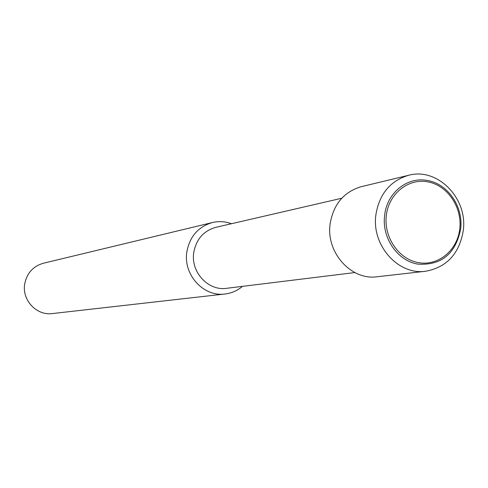 <?xml version="1.0" encoding="UTF-8"?>
<svg xmlns="http://www.w3.org/2000/svg" width="488" height="488" viewBox="0 0 488 488"><rect width="100%" height="100%" fill="white"/><g stroke="black" fill="none" stroke-linecap="round" stroke-linejoin="round"><path stroke-width="0.73" d="M242.487 286.358C237.394 290.659 231.58 293.203 225.041 293.996L52.314 313.577C36.746 315.852 21.942 300.266 24.65 284.291C26.73 273.31 32.989 266.289 43.432 263.227L212.433 222.528C218.85 221.034 225.188 221.436 231.44 223.736M225.041 293.996C203.728 297.149 183.201 274.903 186.8 252.229C189.582 236.649 198.128 226.749 212.433 222.528M354.843 272.566L226.572 288.31C208.333 291.19 190.643 272.164 193.724 252.735C196.121 239.34 203.484 230.873 215.818 227.341L341.74 198.25M425.627 271.255L377.175 276.751C351.189 280.643 325.862 252.473 330.126 223.882C333.444 204.258 343.826 191.857 361.285 186.684L408.694 175.265C437.571 167.25 467.913 198.366 463.277 230.549C459.367 253.717 446.819 267.29 425.627 271.255C398.226 275.378 371.423 245.311 375.876 214.836C379.341 193.925 390.284 180.737 408.694 175.265M460.654 229.024C455.627 253.803 441.457 265.509 418.143 264.148C397.69 261.165 381.555 237.809 384.642 215.348C386.862 192.723 407.571 176.235 427.732 180.554C448.021 183.946 463.545 206.961 460.654 229.024M418.68 262.678C438.401 266.192 457.524 250.191 459.781 228.738C462.325 207.327 447.545 185.44 427.952 181.878C408.401 177.992 388.729 193.681 386.313 215.513C383.605 237.29 398.928 259.488 418.68 262.678"/></g></svg>
